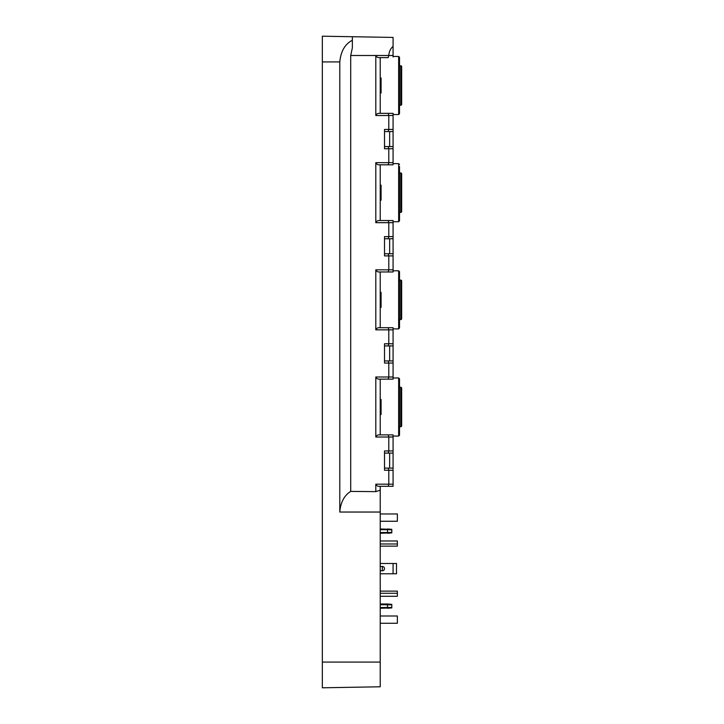 <?xml version="1.0" encoding="UTF-8"?>
<svg xmlns="http://www.w3.org/2000/svg" width="724" height="724" viewBox="0 0 724 724"><rect width="100%" height="100%" fill="white"/><g stroke="black" fill="none" stroke-linecap="round" stroke-linejoin="round"><path stroke-width="1.09" d="M399.512 105.215L400.797 105.215A0.86 0.86 0 0 0 401.657 104.365L401.657 66.635A0.86 0.86 0 0 0 400.797 65.775L399.512 65.775M401.657 104.365L401.657 66.635M401.657 102.645L401.657 68.355M393.078 56.97L393.078 55.495L375.801 55.495C376.58 57.096 377.856 57.811 379.629 57.63L388.182 57.63L388.797 55.495C389.041 51.757 390.471 48.698 393.078 46.327L393.078 56.454L398.653 56.454L399.512 57.314L399.512 62.554M399.512 57.314L399.512 113.686L398.653 114.546L398.653 56.454M401.657 318.705L401.657 280.975A0.86 0.86 0 0 0 400.797 280.125L400.797 319.565A0.86 0.86 0 0 0 401.657 318.705L401.657 280.975L401.657 318.705A0.86 0.86 0 0 1 400.797 319.565L399.512 319.565M399.512 273.69L399.512 328.026L398.653 328.886L398.653 270.794L399.512 271.654L399.512 325.99M400.797 426.735A0.86 0.86 0 0 0 401.657 425.875L401.657 388.145L401.657 425.875A0.86 0.86 0 0 1 400.797 426.735L399.512 426.735L400.797 426.735L400.797 387.295L399.512 387.295M401.657 388.145A0.86 0.86 0 0 0 400.797 387.295A0.86 0.86 0 0 1 401.657 388.145M399.512 380.86L399.512 435.196L398.653 436.056L398.653 377.964L399.512 378.824L399.512 380.86M399.512 212.385L400.797 212.385A0.86 0.86 0 0 0 401.657 211.535L401.657 173.805A0.86 0.86 0 0 0 400.797 172.955L399.512 172.955M401.657 175.525L401.657 209.815M399.512 166.52L399.512 220.856L398.653 221.716L398.653 163.624L399.512 164.484L398.653 163.624L393.078 163.624L393.078 162.665L393.078 164.14M400.797 280.125L399.512 280.125M401.657 282.695L401.657 316.985M401.657 389.865L401.657 424.155M375.801 115.505L393.078 115.505L393.078 147.596L393.078 131.578L384.507 131.578L384.507 129.442L388.797 129.442L388.797 115.505L388.182 113.36L379.629 113.36C377.856 113.188 376.58 113.903 375.801 115.505L375.801 55.495L350.706 55.495L352.353 47.865L352.353 36.725L322.343 36.2L322.343 687.8L365.213 687.049L322.343 687.8M389.648 146.583L389.648 131.578M393.078 452.084L393.078 469.107L393.078 450.952L393.078 453.097L384.507 453.097L384.507 450.952L388.797 450.952L388.797 437.015L393.078 437.015L393.078 435.54M389.648 468.102L389.648 453.097M393.078 237.743L393.078 254.767L393.078 236.612L393.078 238.757L384.507 238.757L384.507 236.612L388.797 236.612L388.797 222.675L393.078 222.675L393.078 221.2M389.648 253.753L389.648 238.757M393.078 344.914L393.078 361.937L393.078 343.782L393.078 345.927L384.507 345.927L384.507 343.782L388.797 343.782L388.797 329.845L388.182 327.71L379.629 327.71C377.856 327.529 376.58 328.243 375.801 329.845L375.801 269.835L388.797 269.835L388.797 255.898L388.182 253.753L393.078 253.753L393.078 255.898L393.078 254.767M389.648 360.932L389.648 345.927M393.078 563.48L393.078 573.77L396.508 573.77L396.508 563.48L380.218 563.48M393.078 573.77L380.218 573.77M393.078 46.327L393.078 37.431L352.353 36.725M380.218 686.786L365.213 687.049L380.218 686.786L380.218 512.04L339.8 512.04L339.8 61.92C340.814 51.295 344.995 44.074 352.353 40.254M339.8 512.04C340.588 502.356 344.226 495.478 350.706 491.406L350.706 55.495L352.353 47.865M393.078 378.48L393.078 379.15L380.218 379.15L380.218 434.88L393.078 434.88L379.629 434.88C377.856 434.699 376.58 435.414 375.801 437.015L375.801 377.005L388.797 377.005L388.797 363.068L388.182 360.932L393.078 360.932L393.078 363.068L393.078 361.937M393.078 271.31L393.078 271.98L380.218 271.98L380.218 327.71L393.078 327.71L393.078 328.37M375.801 162.665C376.58 164.267 377.856 164.982 379.629 164.81L393.078 164.81L380.218 164.81L380.218 220.53L393.078 220.53L379.629 220.53C377.856 220.358 376.58 221.073 375.801 222.675L375.801 162.665L388.797 162.665L388.797 148.728L388.182 146.583L393.078 146.583L393.078 148.728L393.078 147.596M388.182 57.63L380.218 57.63L380.218 113.36L393.078 113.36L393.078 114.03M393.078 484.899L393.078 485.714M384.507 453.097L384.507 470.247L393.078 470.247L393.078 486.32L380.218 486.32L393.078 486.32L388.182 486.32L388.797 484.175L388.797 470.247L388.182 468.102L393.078 468.102L393.078 469.27M380.218 512.04L380.218 486.32M350.706 491.406L375.801 491.632L380.218 490.175M388.182 113.36L393.078 113.36L393.078 115.505L393.078 114.546L398.653 114.546M388.182 220.53L388.797 222.675L375.801 222.675M388.182 327.71L393.078 327.71L393.078 329.845L393.078 328.886L398.653 328.886M388.182 434.88L388.797 437.015L375.801 437.015M388.182 486.32L379.629 486.32C377.856 486.492 376.58 485.786 375.801 484.175L393.078 484.175L393.078 486.32M375.801 491.632L375.801 484.175M384.507 345.927L384.507 363.068L393.078 363.068L393.078 379.15L379.629 379.15C377.856 379.322 376.58 378.607 375.801 377.005M388.182 379.15L388.797 377.005L393.078 377.005L393.078 377.964L398.653 377.964M384.507 238.757L384.507 255.898L393.078 255.898L393.078 271.98L379.629 271.98C377.856 272.152 376.58 271.437 375.801 269.835M388.182 271.98L388.797 269.835L393.078 269.835L393.078 270.794L398.653 270.794M388.182 164.81L388.797 162.665L393.078 162.665L393.078 148.728L384.507 148.728L384.507 146.583L388.182 146.583M388.182 453.097L388.797 450.952L393.078 450.952L393.078 436.056L398.653 436.056M388.182 238.757L388.797 236.612L393.078 236.612L393.078 221.716L398.653 221.716M393.078 129.705L393.078 130.41M384.507 470.247L384.507 468.102L388.182 468.102M384.507 363.068L384.507 360.932L388.182 360.932M375.801 329.845L393.078 329.845L393.078 343.782L388.797 343.782L388.182 345.927M384.507 255.898L384.507 253.753L388.182 253.753M384.507 131.578L384.507 148.728M393.078 129.442L388.797 129.442L388.182 131.578M380.218 414.517L381.077 414.517L381.077 402.055L380.218 402.055M381.077 402.806L380.218 402.969M380.218 399.666L381.077 399.512L381.077 402.055M381.077 294.786L381.077 299.302L380.218 299.302M380.218 295.039L381.077 295.039L381.077 292.342L380.218 292.342M380.218 307.347L381.077 307.347L381.077 304.894M380.218 300.379L381.077 300.379L381.077 304.641L380.218 304.641M381.077 300.379L381.077 299.302M380.218 200.168L381.077 200.168L381.077 198.295L380.218 198.403M380.218 192.828L381.077 192.828L381.077 198.295L380.218 198.295M380.218 192.937L381.077 192.937L381.077 192.403L380.218 192.403M380.218 185.172L381.077 185.172L381.077 192.403M381.077 92.726L381.077 77.993L380.218 77.993M380.218 593.273L397.367 593.273L397.367 591.128L380.218 591.128M380.218 623.283L397.367 623.283L397.367 615.997L380.218 615.997M380.218 596.277L397.367 596.277L397.367 593.273M380.218 604.712L391.793 604.83L391.793 604.368L387.503 603.988L380.218 603.988M391.793 604.83L391.793 607.907L380.218 608.278M387.503 608.278L391.793 607.907L387.503 608.278L391.793 607.907L387.503 608.278L391.793 607.907L387.503 608.278L391.793 607.907L387.503 608.278L387.503 603.988L391.793 604.368L387.503 603.988M391.793 607.436L380.218 607.554M380.218 546.122L397.367 546.122L397.367 540.973L380.218 540.973M380.218 513.968L397.367 513.968L397.367 521.253L380.218 521.253M380.218 543.977L397.367 543.977M391.793 532.882L391.793 532.421L387.503 532.538L387.503 533.262L391.793 532.882L380.218 533.262M391.793 532.421L391.793 529.344L380.218 528.972M391.793 529.344L387.503 528.972L391.793 529.344L387.503 528.972L391.793 529.344L387.503 528.972L391.793 529.344L387.503 528.972L391.793 529.344L387.503 528.972L391.793 529.344L387.503 528.972L387.503 529.697L380.218 529.697M391.793 529.814L387.503 529.697L387.503 532.538L380.218 532.538M400.797 105.215L400.797 65.775M400.797 212.385L400.797 172.955M339.8 61.92L322.343 61.92M380.218 662.08L322.343 662.08M381.077 413.974L380.218 413.974M381.077 294.216L380.218 294.216M381.077 305.465L380.218 305.465M381.077 199.263L380.218 199.263M381.077 185.706L380.218 185.706M381.077 92.201L380.218 92.201M381.077 80.889L380.218 80.889M381.077 78.536L380.218 78.536M382.363 566.747L382.363 570.765A2.145 2.145 0 0 0 384.507 568.63A2.145 2.145 0 0 0 382.363 566.485L382.363 566.747M381.077 399.512L380.218 399.512M381.077 92.998L380.218 92.998M381.077 81.423L380.218 81.423M380.218 570.765L382.363 570.765M380.218 566.485L382.363 566.485"/></g></svg>

